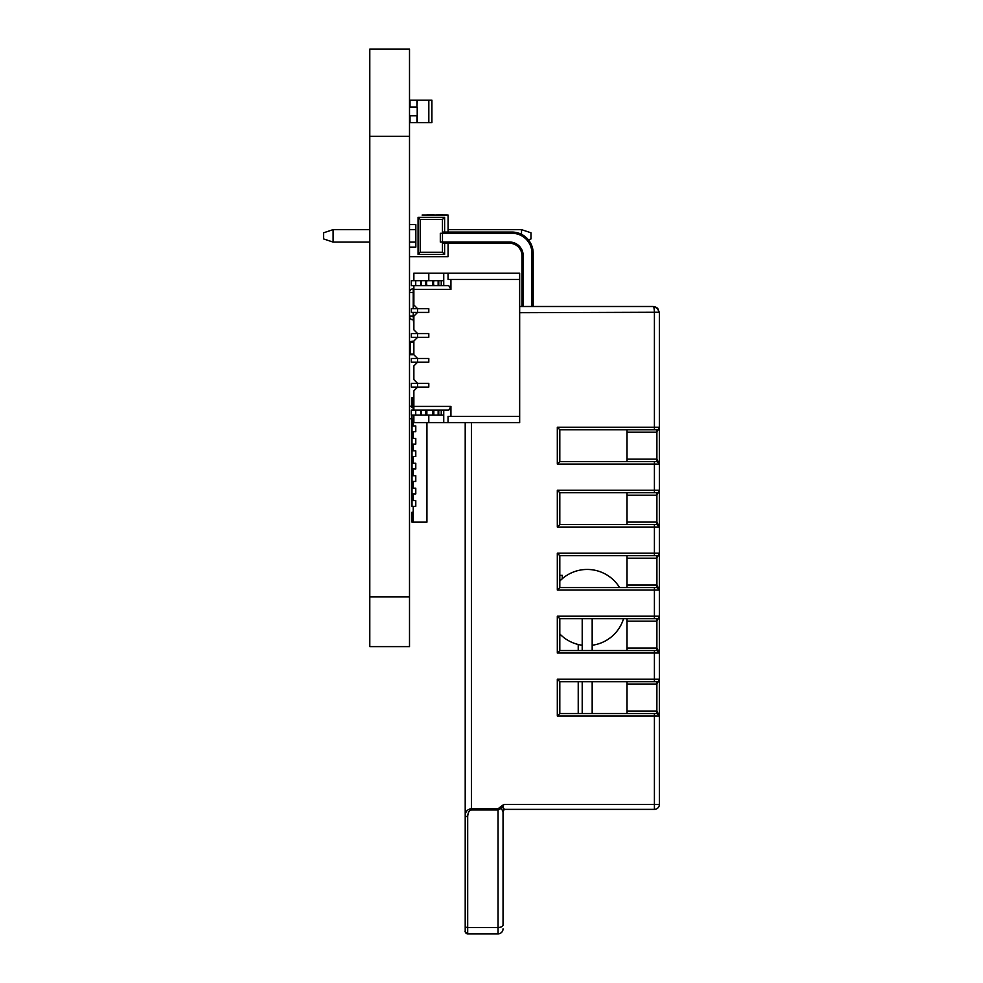 <?xml version="1.0" encoding="UTF-8"?>
<svg xmlns="http://www.w3.org/2000/svg" width="983" height="983" viewBox="0 0 983 983"><rect width="100%" height="100%" fill="white"/><g stroke="black" fill="none" stroke-linecap="round" stroke-linejoin="round"><path stroke-width="1.47" d="M369.792 136.281L369.792 646.63L409.506 646.63L409.506 49.15L369.792 49.15L409.506 49.15L369.792 49.15L369.792 136.281L409.506 136.281M420.712 280.671L415.735 280.671L421.326 280.671L421.326 285.648L425.627 285.648L420.712 285.648L420.712 280.671L420.712 285.648L420.712 280.671L425.627 280.671L425.627 285.648L421.326 285.648L425.627 285.648L425.627 280.671L411.373 280.671L411.373 285.648L415.735 285.648L411.373 285.648L411.373 280.671L411.373 285.648L411.373 280.671L411.373 285.648L411.373 280.671L413.868 280.671L413.868 273.2L519.663 273.2L448.051 273.2L448.051 279.43L519.663 279.43L519.663 422.579L443.738 422.579L448.051 422.579L448.051 416.35L519.663 416.35L519.663 422.579L448.051 422.579L448.051 416.35L519.663 416.35L519.663 422.579L428.797 422.579L443.738 422.579L443.738 410.132L438.762 410.132L438.762 415.109L438.762 410.132L426.253 410.132L432.594 410.132L426.868 410.132L426.868 415.109L426.253 410.132L426.253 415.109L426.868 410.132M413.61 383.37L417.591 383.37L411.373 383.37L417.591 383.37L411.373 383.37L417.591 383.37L413.868 379.635L413.868 365.934L413.868 379.635L417.591 383.37L417.591 387.105L411.373 387.105L411.373 383.37L411.373 387.105L428.797 387.105L428.797 383.37L428.797 387.105L417.591 387.105L413.868 390.829L417.591 387.105L428.797 387.105L428.797 383.37L417.591 383.37L428.797 383.37L428.797 387.105L417.591 387.105L428.797 387.105L417.591 387.105L413.868 390.829L413.868 406.397L450.927 406.397L450.927 416.35L519.663 416.35L519.663 273.2L443.738 273.2L448.051 273.2L448.051 279.43L519.663 279.43L448.051 279.43L448.051 273.2M413.88 354.752L410.501 354.752L413.88 354.752L417.591 358.476L417.591 362.211L411.373 362.211L411.373 358.476L411.373 362.211L428.797 362.211L428.797 358.476L428.797 362.211L417.591 362.211L413.868 365.934L417.591 362.211L428.797 362.211L428.797 358.476L417.591 358.476L428.797 358.476L428.797 362.211L417.591 362.211L428.797 362.211L417.591 362.211L413.868 365.934L413.868 379.635L417.591 383.37L417.591 387.105L413.868 390.829L413.868 406.397L450.927 406.397L448.764 410.132L413.868 410.132L413.868 406.397L450.927 406.397L450.927 416.35L450.927 406.397L448.764 410.132L411.373 410.132L415.735 410.132L411.373 410.132L411.373 415.109L411.373 410.132L411.373 415.109L411.373 410.132L411.373 415.109L415.735 415.109L415.735 410.132L411.373 410.132L413.868 410.132L413.868 390.829L413.868 406.397M413.61 308.687L428.797 308.687L411.373 308.687L417.591 308.687L417.591 312.41L413.868 316.145L413.868 329.846L417.591 333.581L417.591 337.304L411.373 337.304L411.373 333.581L411.373 337.304L428.797 337.304L428.797 333.581L428.797 337.304L417.591 337.304L413.868 341.04L417.591 337.304L428.797 337.304L428.797 333.581L417.591 333.581L428.797 333.581L428.797 337.304L417.591 337.304L428.797 337.304L417.591 337.304L413.868 341.04L413.868 354.74L417.591 358.476L417.591 362.211L413.868 365.934L413.868 379.635L417.591 383.37L428.797 383.37L428.797 387.105L428.797 383.37L417.591 383.37L417.591 387.105L411.373 387.105L417.591 387.105L417.591 383.37L417.591 387.105L417.591 383.37L428.797 383.37L417.591 383.37L413.868 379.635L413.868 365.934L413.868 379.635L417.591 383.37M413.241 410.132L413.241 397.685L413.868 397.685L412 397.685L413.868 397.685L412 397.685L413.868 397.685L412 397.685L413.868 397.685L412 397.685L413.868 397.685L413.868 390.829L417.591 387.105L413.868 390.829L413.868 410.132L448.764 410.132L450.927 406.397M413.868 341.568L410.501 341.568A0.995 0.995 180 0 0 409.506 342.563A0.995 0.995 0 0 1 410.501 341.568L413.868 341.04L413.868 354.74L417.591 358.476L413.868 354.74L417.591 358.476L428.797 358.476L428.797 362.211L428.797 358.476L417.591 358.476L417.591 362.211L411.373 362.211L417.591 362.211L417.591 358.476L411.373 358.476L411.373 362.211L411.373 358.476L417.591 358.476L417.591 362.211L417.591 358.476L428.797 358.476L411.373 358.476L411.373 362.211L411.373 358.476L417.591 358.476L413.868 354.74L413.868 341.04L413.868 354.74L413.868 341.04L417.591 337.304L413.868 341.04L417.591 337.304L417.591 333.581L413.868 329.846L413.241 316.145L413.868 316.145L413.868 329.846L417.591 333.581L428.797 333.581L428.797 337.304L428.797 333.581L417.591 333.581L417.591 337.304L411.373 337.304L417.591 337.304L417.591 333.581L411.373 333.581L411.373 337.304L411.373 333.581L417.591 333.581L417.591 337.304L417.591 333.581L428.797 333.581L411.373 333.581L411.373 337.304L411.373 333.581L417.591 333.581L413.868 329.846L417.591 333.581L413.868 329.846L413.868 316.145L413.868 329.846L413.868 316.145L417.591 312.41L428.797 312.41L428.797 308.687L428.797 312.41L417.591 312.41L428.797 312.41L428.797 308.687L428.797 312.41L417.591 312.41L428.797 312.41L417.591 312.41L413.868 316.145M499.733 807.412L501.404 808.309L503.849 804.401L498.062 808.726L471.422 808.726C467.65 809.132 465.573 811.356 465.205 815.399L465.205 422.579L426.929 422.579L426.929 522.157L412 522.157L412 512.192L413.241 512.192L412 512.192M413.868 288.769L413.241 288.769L413.868 288.769L413.241 288.769L413.868 288.769L413.868 285.648L413.868 304.951L417.591 308.687L417.591 312.41L411.373 312.41L417.591 312.41L417.591 308.687L413.868 304.951L417.591 308.687L428.797 308.687L428.797 312.41L428.797 308.687L417.591 308.687L417.591 312.41L417.591 308.687L417.591 312.41L411.373 312.41L411.373 308.687L411.373 312.41M507.216 273.2L413.868 273.2L413.868 280.671L413.868 273.2L413.868 280.671L413.868 273.2L519.663 273.2L519.663 416.35M443.738 415.109L443.738 422.579L443.738 415.109L441.244 415.109L443.738 415.109L443.738 410.132L443.738 415.109L426.868 415.109L433.22 415.109L433.22 410.132L432.594 410.132L432.594 415.109L432.594 410.132L433.22 410.132L433.22 415.109L432.594 415.109L433.22 415.109L433.22 410.132L433.22 415.109L426.253 415.109L426.253 410.132L415.735 410.132L426.253 410.132L426.253 415.109L426.253 410.132L426.253 415.109L426.253 410.132L421.326 410.132L421.326 415.109L421.326 410.132L415.735 410.132L415.735 415.109L411.373 415.109L415.735 415.109L415.735 410.132M420.712 410.132L420.712 415.109L425.627 415.109L425.627 410.132L425.627 415.109L426.253 415.109L415.735 415.109L420.712 415.109L420.712 410.132L420.712 415.109L426.868 415.109M441.244 410.132L441.244 415.109L441.244 410.132L438.762 410.132L438.762 415.109L438.762 410.132L438.762 415.109L438.762 410.132L433.22 410.132L433.22 415.109L432.594 415.109L433.22 415.109L432.594 415.109L433.22 415.109L432.594 415.109L433.22 415.109L433.22 410.132L433.835 415.109L433.835 410.132L443.738 410.132L441.244 410.132L441.244 415.109L438.762 415.109L438.762 410.132M433.22 285.648L441.244 285.648L438.762 285.648L438.762 280.671L438.762 285.648L432.594 285.648L433.22 285.648L433.22 280.671L426.868 280.671L426.253 285.648L433.22 285.648L433.22 280.671L433.22 285.648L433.22 280.671L432.594 280.671L432.594 285.648L433.22 285.648L433.22 280.671L432.594 280.671L432.594 285.648L438.762 285.648L438.762 280.671L438.762 285.648L438.762 280.671L438.762 285.648L433.22 285.648L433.835 280.671L432.594 285.648L448.764 285.648L450.927 289.383L450.927 279.43L519.663 279.43L448.051 279.43L450.927 279.43L450.927 289.383L413.868 289.383L413.868 304.951L413.868 285.648L413.868 304.951L417.591 308.687L428.797 308.687L417.591 308.687L413.868 304.951L413.868 285.648L413.868 289.383L450.927 289.383L450.927 279.43M421.326 280.671L421.326 285.648L415.735 285.648L415.735 280.671L415.735 285.648L421.326 285.648L421.326 280.671L432.594 280.671L426.253 280.671L426.868 285.648M426.868 280.671L426.253 285.648L425.627 285.648L426.253 285.648L426.253 280.671L426.253 285.648L426.253 280.671L426.253 285.648L425.627 285.648L425.627 280.671M420.712 285.648L415.735 285.648L415.735 280.671L443.738 280.671L441.244 280.671L443.738 280.671L443.738 285.648L448.764 285.648L450.927 289.383L413.868 289.383M415.735 280.671L428.797 280.671L428.797 273.2L443.738 273.2L443.738 280.671L441.244 280.671L441.244 285.648L443.738 285.648L441.244 285.648L441.244 280.671L438.762 280.671L438.762 285.648L433.835 285.648L433.22 280.671L433.835 285.648M433.835 280.671L438.762 280.671L438.135 280.671L438.135 285.648L438.135 280.671L433.835 280.671L441.244 280.671L441.244 285.648M416.35 312.41L414.113 312.41M416.35 337.304L414.113 337.304M416.35 362.211L414.113 362.211M416.35 387.105L414.113 387.105M411.373 383.37L411.373 387.105M413.868 415.109L413.868 422.579L413.868 415.109L413.868 422.579L413.868 415.109L413.868 422.579L443.738 422.579M448.764 285.648L443.738 285.648L448.764 285.648L443.738 285.648L443.738 280.671L428.797 280.671L428.797 273.2L443.738 273.2L443.738 285.648L448.764 285.648L450.927 289.383M428.797 415.109L428.797 422.579L428.797 415.109L428.797 422.579L413.868 422.579L428.797 422.579L428.797 415.109M417.222 100.192L416.976 107.036L416.976 100.192L428.821 100.192L428.821 122.592L431.906 122.592L431.906 100.192L428.821 100.192L431.906 100.192M428.821 122.592L417.222 122.592L417.222 115.748L416.976 122.592L416.976 115.748L409.506 115.748M410.009 101.433L410.009 107.036L410.009 100.192L416.976 100.192L416.976 107.036L409.506 107.036M409.506 121.351L410.009 115.748L410.009 122.592L417.222 122.592M409.506 115.81L417.222 115.81L409.506 115.564M409.506 107.221L417.222 107.221L409.506 106.975M417.222 115.564L417.222 107.221M409.776 406.274L412 406.274M412 418.721L409.506 418.721M422.112 215.08L448.088 215.08L438.197 215.007L448.088 215.08L448.088 232.062L512.008 232.062L442.461 232.062M431.795 215.007L426.819 215.007L431.795 215.007M436.636 215.007L438.197 215.08M424.865 215.08L434.179 215.08M427.654 215.08L434.179 215.007M426.352 215.08L427.654 215.007M409.506 242.088L415.834 242.088L415.834 247.126L409.506 247.126L415.834 247.126L409.506 247.126L415.834 247.126L409.506 247.126L415.834 247.126L409.506 247.126L415.834 247.126L415.834 224.603L415.834 229.641L409.506 229.641L415.834 229.641L409.506 229.641L415.834 229.641L415.834 224.603L415.834 229.641M528.362 239.803A21.159 21.159 45 0 1 533.167 253.221A21.159 21.159 -135 0 0 528.362 239.803A21.159 21.159 45 0 1 533.167 253.221L533.167 306.499L533.167 253.221A21.159 21.159 -135 0 0 528.362 239.803A21.159 21.159 45 0 1 533.167 253.221L533.167 306.499L533.167 253.221A21.159 21.159 -135 0 0 512.008 232.062A21.159 21.159 45 0 1 533.167 253.221L533.167 306.499L533.167 253.221A21.159 21.159 -135 0 0 528.362 239.803L530.992 238.93L530.992 232.799L521.506 229.641L448.088 229.641L521.506 229.641L521.506 234.31M323.616 232.799L333.102 229.641L369.792 229.641L333.102 229.641L323.616 232.799L333.102 229.641L333.102 242.088L323.616 238.93L323.616 232.799L333.102 229.641L369.792 229.641L333.102 229.641M530.992 232.799L521.506 229.641L448.088 229.641L521.506 229.641L530.992 232.799L521.506 229.641M420.22 219.467L442.461 219.467L442.461 252.25L420.22 252.25L420.22 219.467L418.058 217.317L444.623 217.317L442.461 219.467M444.623 243.268L444.623 254.413L442.461 252.25M444.623 217.317L444.623 232.062M444.623 254.413L418.058 254.413L420.22 252.25M418.058 254.413L418.058 217.317M409.506 224.603L415.834 224.603M409.506 256.649L448.088 256.649L448.088 243.268M333.102 242.088L369.792 242.088M448.088 215.08L441.023 215.08M413.868 319.88L413.241 319.88A3.735 3.735 180 0 1 409.506 316.145L409.506 292.504L413.241 292.504L413.241 308.687M413.241 288.769A3.735 3.735 180 0 0 409.506 292.504A3.735 3.735 180 0 1 413.241 288.769L413.241 292.504L413.868 292.504M413.868 342.305L410.255 342.563L410.501 354.752A0.995 0.995 0 0 1 409.506 353.757L409.555 342.465M523.202 306.499L523.202 255.715A13.688 13.688 -135 0 0 509.513 242.015L440.31 242.015L440.31 233.303L512.008 233.303A19.918 19.918 45 0 1 531.926 253.221L531.926 306.499L521.961 306.499L521.961 255.715A12.447 12.447 45 0 0 509.513 243.268L442.461 243.268M659.384 368.207L659.384 362.322M659.384 388.654L659.384 338.865L659.384 388.654M659.384 382.19L659.384 388.85L659.384 382.19M659.384 370.444L659.384 376.354L659.384 370.444M659.384 344.738L659.384 382.768M509.513 242.015L509.513 243.268A12.447 12.447 45 0 1 521.961 255.715L523.202 255.715M655.636 307.015L657.295 308.072L659.384 312.717L657.787 308.551L653.154 306.499L531.926 306.499M503.038 828.042L503.038 897.749L503.038 828.042A2.494 2.494 45 0 1 503.038 828.055L503.038 897.749M657.787 308.551L653.154 306.499C653.916 306.868 654.334 308.945 654.408 312.717L654.408 427.236L557.312 427.236L559.806 429.731L656.89 429.731A2.494 2.494 -135 0 0 659.384 427.236L659.384 464.087A2.494 2.494 45 0 1 659.384 464.087L656.89 459.098L627.019 459.098L627.019 461.592L656.89 461.592L559.806 461.592L627.019 461.592L559.806 461.592L557.312 464.087L654.408 464.087L654.408 490.222L557.312 490.222L559.806 492.704L559.806 524.578L656.89 524.578L627.019 524.578L656.865 524.578L659.384 527.06L656.89 522.084L627.019 522.084L627.019 524.578L656.865 524.578A2.494 2.494 45 0 1 659.384 527.06L659.384 490.222L659.384 527.06L659.384 490.222L658.34 492.25M654.408 492.704L656.89 492.704L656.89 495.199L659.384 490.222L654.408 490.222L654.408 492.704L559.806 492.704L559.806 524.578L656.865 524.578L559.806 524.578L559.806 492.704L656.89 492.704A2.494 2.494 -135 0 0 659.384 490.222L659.384 427.236L658.34 429.264M659.347 463.681L656.914 461.592L559.806 461.592L559.806 429.731L559.806 461.592L559.806 429.731L656.89 429.731L656.89 432.213L659.384 427.236L659.384 527.06L659.384 490.222L659.384 527.06L659.384 490.222L659.384 527.06L654.408 527.06L654.408 524.578L559.806 524.578L557.312 527.06L654.408 527.06L654.408 553.208L557.312 553.208L559.806 555.69L656.89 555.69A2.494 2.494 -135 0 0 659.384 553.208L659.384 590.046L656.89 585.069L627.019 585.069L627.019 587.564L656.89 587.564L627.019 587.564L656.865 587.564L659.347 589.603L656.89 587.564A2.494 2.494 45 0 1 659.384 590.046L659.384 553.208L658.34 555.235M592.171 618.676L592.171 650.549L656.89 650.549L559.806 650.549L557.312 653.031L654.408 653.031L654.408 679.179L557.312 679.179L559.806 681.661L656.89 681.661A2.494 2.494 -135 0 0 659.384 679.179L659.384 716.017L656.89 711.041L627.019 711.041L627.019 713.535L656.89 713.535L627.019 713.535L656.865 713.535L627.019 713.535L656.865 713.535L659.347 715.575L656.89 713.535A2.494 2.494 45 0 1 659.384 716.017L659.384 679.179L658.34 681.207M559.806 581.076A38.054 38.054 0 0 1 619.597 587.564L559.806 587.564L557.312 590.046L654.408 590.046L654.408 616.194L557.312 616.194L559.806 618.676L656.89 618.676A2.494 2.494 -135 0 0 659.384 616.194L659.384 653.031L659.384 616.194L658.34 618.221M659.347 652.638L656.89 648.055L627.019 648.055L627.019 650.549L656.865 650.549L659.347 652.589M654.408 618.676L559.806 618.676L559.806 650.549L654.408 650.549L654.408 653.031L659.384 653.031L659.384 527.06L659.384 716.017L659.384 616.194L659.384 653.031L659.384 616.194L654.408 616.194L654.408 618.676L656.89 618.676L656.89 621.17L659.384 616.194L659.384 653.031A2.494 2.494 45 0 0 656.89 650.549L656.89 621.17L627.019 621.17L627.019 648.055M659.347 463.632L659.384 312.717L659.384 527.06L659.384 427.236L654.408 427.236L654.408 429.731M578.225 681.661L578.225 713.535L582.206 713.535L582.206 681.661M592.171 713.535L627.019 713.535L592.171 713.535L592.171 681.661L592.171 713.535L656.865 713.535L656.89 684.156L659.384 679.179L659.384 804.401A4.976 4.976 45 0 1 659.36 804.807A4.976 4.976 45 0 0 659.384 804.401A4.976 4.976 45 0 1 658.327 807.448A4.976 4.976 -135 0 0 659.384 804.401L654.408 804.401L654.408 809.378A4.976 4.976 -135 0 0 659.384 804.401L659.384 679.179L659.384 804.401A4.976 4.976 45 0 1 658.327 807.448M578.225 644.492L578.225 650.549L582.206 650.549L582.206 618.676M659.347 715.575L659.384 679.179L659.384 716.017L659.384 679.179L654.408 679.179L654.408 681.661L559.806 681.661L559.806 713.535L557.312 716.017L654.408 716.017L654.408 804.401L503.849 804.401C502.645 807.448 503.124 809.107 505.299 809.378A2.494 2.433 -90 0 0 502.891 811.565L502.374 810.864M659.347 589.603L659.384 553.208L659.384 590.046L659.384 553.208L654.408 553.208L654.408 555.69L656.89 555.69L656.89 558.184L659.384 553.208L659.384 590.046L659.384 553.208L659.384 590.046L659.384 558.184L659.384 590.046L654.408 590.046L654.408 587.564L559.806 587.564L559.806 555.69L559.806 575.362L562.288 575.362L562.288 578.717M627.019 429.731L627.019 432.213L656.89 432.213L656.89 461.592A2.494 2.494 45 0 1 659.384 464.087L659.384 427.236L659.384 464.087L659.384 427.236L659.384 464.087L654.408 464.087L654.408 461.592L559.806 461.592M627.019 492.704L627.019 522.084M627.019 555.69L627.019 585.069M627.019 618.676L627.019 621.17L656.865 621.17M627.019 681.661L627.019 711.041M659.347 679.572L658.659 680.936M578.225 650.549L582.206 650.549L578.225 650.549M592.171 650.549L627.019 650.549L592.171 650.549L592.171 645.241A38.054 38.054 0 0 0 623.566 618.676M578.225 713.535L582.206 713.535L578.225 713.535M498.062 808.726L498.062 809.943L501.404 808.309L498.062 809.943L498.062 927.485A4.976 2.433 -0 0 0 503.038 925.052L503.038 811.86L503.038 925.052A4.976 2.433 180 0 0 503.038 925.052M465.205 422.579L465.205 815.399A2.494 1.216 -0 0 0 467.687 816.615C467.92 812.572 469.161 810.348 471.422 809.943L498.062 809.943M465.205 815.399L465.205 926.269A2.494 1.216 -0 0 0 467.687 927.485L467.687 816.615A2.494 1.216 180 0 1 465.205 815.399L465.205 931.356A2.494 2.494 -135 0 0 467.687 933.85L498.062 933.85A4.976 4.976 -135 0 0 503.038 928.874A4.976 4.976 -135 0 1 501.723 932.24M501.391 808.309L503.038 811.86A2.494 2.494 -135 0 1 504.549 809.574L505.532 809.378A2.494 2.494 -135 0 0 504.549 809.574M503.603 810.078A2.494 2.433 90 0 0 502.891 811.565M503.689 810.201A2.494 2.494 -135 0 0 503.357 810.656L504.156 809.795M505.36 809.378L654.408 809.378M656.89 432.213L627.019 432.213L656.865 432.213L627.019 432.213L656.865 432.213L627.019 432.213L656.865 432.213L627.019 432.213L627.019 459.098M659.384 804.401L659.384 752.118L659.384 804.401A4.976 4.976 -135 0 1 658.782 806.76A4.976 4.976 -135 0 0 659.384 804.401L659.384 679.179L659.384 716.017L654.408 716.017L654.408 713.535L559.806 713.535L627.019 713.535M657.295 308.072L653.154 306.499L521.961 306.499M519.663 306.499L653.24 306.499M498.062 933.85L498.062 927.485L467.687 927.485L467.687 933.85L498.062 933.85M654.408 555.69L559.806 555.69L559.806 575.362M412 415.109L412 423.82L413.241 423.82M413.241 500.617L415.784 500.617L413.241 500.617L413.241 493.896L415.784 493.896L415.784 488.17L415.784 493.896L412 493.896L412 488.17L415.784 488.17L413.241 488.17L413.241 481.449L415.784 481.449L415.784 475.723L415.784 481.449L412 481.449L412 475.723L415.784 475.723L413.241 475.723L413.241 469.002L415.784 469.002L415.784 463.276L415.784 469.002L412 469.002L412 463.276L415.784 463.276L413.241 463.276L413.241 456.554L415.784 456.554L415.784 450.828L415.784 456.554L412 456.554L412 450.828L415.784 450.828L413.241 450.828L413.241 444.107L415.784 444.107L415.784 438.381L415.784 444.107L412 444.107L412 438.381L415.784 438.381L413.241 438.381L413.241 431.66L415.784 431.66L415.784 425.934L415.784 431.66L412 431.66L412 425.934L415.784 425.934L413.241 425.934L413.241 419.213L413.868 419.213L412 419.213M412 397.685L412 407.638L413.241 407.638M413.241 522.157L413.241 506.343L415.784 506.343L415.784 500.617L415.784 506.343L412 506.343L412 493.896M412 488.17L412 481.449M412 475.723L412 469.002M412 463.276L412 456.554M412 450.828L412 444.107M412 438.381L412 431.66M412 425.934L412 423.82M438.762 415.109L433.835 415.109L438.135 415.109L438.135 410.132L438.135 415.109L441.244 415.109M433.835 415.109L433.835 410.132M420.712 415.109L415.735 415.109M441.244 280.671L438.762 280.671M415.735 285.648L411.373 285.648M416.35 308.687L414.113 308.687M413.61 333.581L411.373 333.581L411.373 337.304M416.35 333.581L414.113 333.581M411.373 333.581L417.591 333.581M413.61 358.476L411.373 358.476L411.373 362.211M416.35 358.476L414.113 358.476M411.373 358.476L417.591 358.476M416.35 383.37L414.113 383.37M413.868 365.934L417.591 362.211L413.868 365.934M517.181 273.2L519.663 273.2L517.181 273.2M413.868 273.2L428.797 273.2L413.868 273.2L413.868 280.671M428.797 280.671L428.797 273.2L428.797 280.671L428.797 273.2L428.797 280.671L443.738 280.671L443.738 273.2M448.051 279.43L519.663 279.43L519.663 273.2M450.927 416.35L448.051 416.35L448.051 422.579M369.792 596.841L409.506 596.841M432.594 415.109L432.594 410.132M426.253 415.109L426.253 410.132M425.627 415.109L425.627 410.132M421.326 415.109L421.326 410.132M438.135 415.109L438.135 410.132M432.594 280.671L432.594 285.648M426.253 280.671L426.253 285.648M438.135 280.671L438.135 285.648M413.241 312.41L413.241 316.145L409.506 316.145M410.501 354.015L413.868 354.015M410.501 342.305L410.501 341.568M409.506 353.757L410.255 353.757M410.255 342.563L409.506 342.563M659.384 527.06L659.384 490.222L659.384 527.06M531.926 253.221L533.167 253.221M512.008 232.062L512.008 233.303M465.205 926.269L465.205 931.356A2.494 2.494 -135 0 0 467.687 933.85C463.288 929.513 465.917 935.128 465.205 926.269M656.89 495.199L627.019 495.199L656.89 495.199L656.89 524.578M656.89 558.184L627.019 558.184L656.89 558.184L656.914 587.564L627.019 587.564M656.865 684.156L627.019 684.156L656.89 684.156L627.019 684.156L656.865 684.156L656.89 681.661M559.806 524.578L627.019 524.578M471.422 422.579L471.422 809.943M557.312 679.179L557.312 716.017M557.312 616.194L557.312 653.031M557.312 553.208L557.312 590.046M557.312 490.222L557.312 527.06M557.312 427.236L557.312 464.087M519.663 312.717L659.36 312.25M413.241 404.775L412 404.775M413.241 515.055L412 515.055M659.384 432.213L659.384 427.236L659.384 432.213M659.384 495.199L659.384 490.222L659.384 495.199M659.384 558.184L659.384 553.208L659.384 558.184M659.384 621.17L659.384 616.194L659.384 621.17M504.881 809.464L505.532 809.378M559.806 633.937A38.054 38.054 0 0 0 582.206 645.241"/></g></svg>
